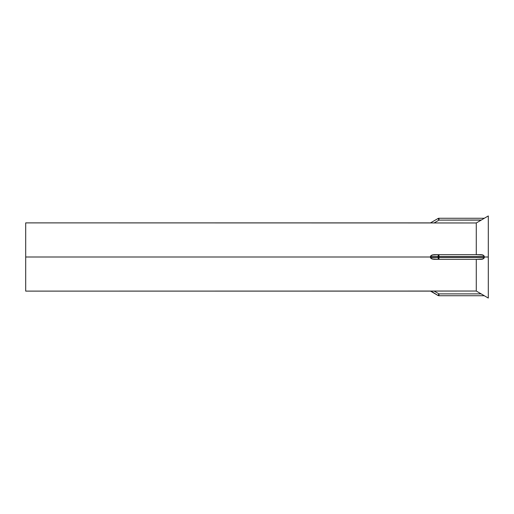 <?xml version="1.0" encoding="UTF-8"?>
<svg xmlns="http://www.w3.org/2000/svg" width="514" height="514" viewBox="0 0 514 514"><rect width="100%" height="100%" fill="white"/><g stroke="black" fill="none" stroke-linecap="round" stroke-linejoin="round"><path stroke-width="0.77" d="M483.88 258.413L481.213 259.313L476.279 259.313L476.279 291.033L484.297 295.736L476.279 291.033L476.279 259.313L476.279 291.033L434.041 291.033L476.279 291.033L484.297 295.736L481.213 293.886L438.982 293.886L481.213 293.886L484.297 295.736L438.982 295.736A1.85 1.85 0 0 1 438.056 295.492L430.475 291.11L434.041 291.033L438.982 293.886L438.056 295.492A1.85 1.85 0 0 0 438.982 295.736L438.982 293.886L438.982 295.736L484.297 295.736L476.279 291.033L476.279 259.313L483.07 258.953L481.926 259.268L483.07 258.953L484.297 257.463L483.07 258.953L481.213 259.313L483.07 258.953L484.291 257L483.07 258.953L484.297 257.463L438.982 257.463L484.297 257.463L483.88 258.413M488.3 257L484.291 257L488.3 257L488.3 215.951L488.3 298.049L488.3 257L484.291 257L484.297 256.537L484.297 257.463L484.291 257L488.3 257L488.3 215.951L488.3 257M431.021 258.478L430.475 257.591L432.017 259.005L430.475 257.463L438.056 257.463L438.056 256.537L430.475 256.537L430.475 257L25.7 257L25.7 291.11L25.7 257L430.475 257L430.475 257.591L438.056 257.463A1.85 0.925 -90 0 0 438.326 258.767L438.056 257.463L430.475 257.463L431.953 258.979L434.041 259.313L431.021 258.478M431.959 291.053L434.041 291.033L430.475 291.11L438.056 295.492L438.982 293.886L438.056 295.492L431.021 291.078L476.279 291.033L434.041 291.033L438.982 293.886L434.041 291.033L431.953 291.053L434.041 291.033L438.982 293.886L481.213 293.886L438.982 293.886L438.056 295.492A1.85 1.85 0 0 0 438.982 295.736A1.85 1.85 0 0 1 438.056 295.492L438.982 293.886L438.982 295.736L438.982 293.886L438.056 295.492L430.475 291.11L25.7 291.11L431.959 291.053M430.475 222.89L438.056 218.508L430.475 222.89L431.959 222.947L431.021 222.922L434.041 222.967L430.475 222.896L438.056 218.508L438.982 220.114L481.213 220.114L476.279 222.967L434.041 222.967L438.982 220.114L481.374 220.018L476.279 222.967L476.279 254.687L476.279 222.967L434.041 222.967L438.982 220.114L438.056 218.508A1.85 1.85 0 0 1 438.982 218.264L484.297 218.264L481.213 220.114L484.297 218.264L438.982 218.264L438.982 220.114L438.982 218.264A1.85 1.85 0 0 0 438.056 218.508L438.982 220.114L481.213 220.114L476.279 222.967L431.953 222.947L434.041 222.967L438.982 220.114L481.213 220.114L476.279 222.967L476.279 254.687L483.07 255.047L484.297 256.537L438.982 256.537L438.982 259.313L481.213 259.313L438.982 259.313L438.326 258.773A1.85 0.925 -90 0 0 438.975 259.313A1.85 0.925 -90 0 1 438.056 257.463L438.326 258.773L438.982 259.313L438.982 257.463L438.056 257.463L438.982 257.463L438.982 256.537L484.297 256.537L483.07 255.047L481.213 254.687L438.982 254.687L481.213 254.687L483.886 255.587L484.291 257L484.297 256.537L438.056 256.537L438.326 255.227L438.982 254.687A1.85 0.925 -90 0 0 438.056 256.537L438.056 257.463L438.056 256.537L438.982 256.537L438.982 254.687L438.982 257.463L484.297 257.463L438.982 257.463L438.982 259.313L481.213 259.313L438.982 259.313L438.326 258.773L438.056 257.463A1.85 0.925 -90 0 0 438.326 258.767A1.85 0.925 -90 0 0 438.975 259.313A1.85 0.925 -90 0 1 438.056 257.463L430.475 257.463L430.475 257L25.7 257L25.7 290.455L25.7 257L430.475 257L430.475 257.463L430.475 256.537L438.056 256.537A1.85 0.925 -90 0 1 438.982 254.687L438.326 255.227L438.056 256.537L430.475 256.537L430.475 257L430.475 256.537L438.056 256.537L438.326 255.227L438.982 254.687L434.041 254.687L481.213 254.687L438.982 254.687A1.85 0.925 -90 0 0 438.056 256.537L438.326 258.773L438.982 259.313L438.982 257.463L438.056 257.463L438.982 257.463L438.982 256.537L484.297 256.537L483.07 255.047L476.279 254.687L476.279 222.967L434.041 222.967L438.982 220.114L438.056 218.508L430.475 222.89L431.959 222.947L25.7 222.89L25.7 257L25.7 222.89L25.7 250.344L25.7 222.89L430.475 222.89M431.021 255.522L434.041 254.687L431.953 255.021L430.475 256.409L431.953 255.021L438.982 254.687L438.982 256.537L438.056 256.537L438.982 256.537L438.982 254.687L438.326 255.227L438.056 256.537A1.85 0.925 -90 0 1 438.982 254.687L431.953 255.021L430.475 256.537L431.021 255.522M483.886 218.527L483.07 219.022L484.297 218.264L438.982 218.264L484.297 218.264L481.213 220.114L483.886 218.527M434.041 259.313L438.982 259.313L431.953 258.979L438.982 259.313L434.041 259.313M482.434 254.835L483.07 255.047L482.434 254.835M438.982 218.264L438.982 220.114L438.982 218.264A1.85 1.85 0 0 0 438.056 218.508L438.982 220.114L438.056 218.508A1.85 1.85 0 0 1 438.982 218.264M484.297 295.743L488.3 298.049L484.297 295.743M488.3 215.951L484.297 218.257L488.3 215.951"/></g></svg>
